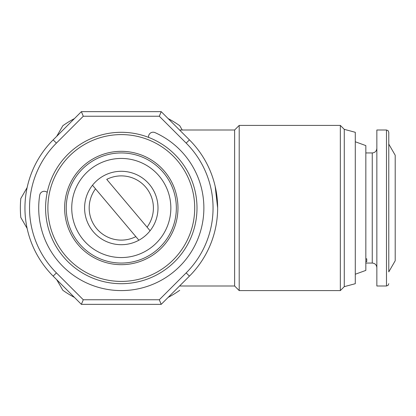 <?xml version="1.0" encoding="UTF-8"?>
<svg xmlns="http://www.w3.org/2000/svg" width="416" height="416" viewBox="0 0 416 416"><rect width="100%" height="100%" fill="white"/><g stroke="black" fill="none" stroke-linecap="round" stroke-linejoin="round"><path stroke-width="0.62" d="M47.216 192.384A4.586 4.586 0 0 0 39.712 195.166A82.586 82.586 0 0 0 160.685 280.587A82.586 82.586 0 0 0 154.991 132.605A4.586 4.586 0 0 0 148.569 137.384M365.836 261.628L366.756 261.628L366.756 258.814L365.836 258.814M386.485 130.005L386.485 285.995L376.849 285.995L376.849 130.005L386.485 130.005L388.092 130.66L388.778 132.298L388.778 144.113L395.2 155.236L395.2 260.764L388.778 271.887L388.778 268.809M388.778 271.887L388.778 132.298M355.285 274.238L365.836 270.4L365.836 145.6L355.285 141.762M92.487 185.25A36.707 36.707 0 0 1 149.344 184.324A36.707 36.707 0 0 1 138.876 240.219A36.707 36.707 0 0 1 92.487 185.25L138.876 240.219M153.254 245.866A49.551 49.551 0 0 0 159.162 176.041A49.551 49.551 0 0 0 89.331 170.134A49.551 49.551 0 0 0 83.424 239.959A49.551 49.551 0 0 0 153.254 245.866M121.295 132.298A75.702 75.702 0 0 1 196.997 208A75.702 75.702 0 0 1 121.295 283.702A75.702 75.702 0 0 1 45.588 208A75.702 75.702 0 0 1 121.295 132.298A75.702 75.702 0 0 1 196.997 208A75.702 75.702 0 0 1 121.295 283.702M121.295 151.325A56.675 56.675 0 0 1 177.97 208A56.675 56.675 0 0 1 121.295 264.675A56.675 56.675 0 0 1 64.62 208A56.675 56.675 0 0 1 121.295 151.325M121.295 152.942A55.058 55.058 0 0 1 176.348 208A55.058 55.058 0 0 1 121.295 263.058A55.058 55.058 0 0 1 66.238 208A55.058 55.058 0 0 1 121.295 152.942M213.054 208A91.759 91.759 0 0 0 186.176 143.114L159.302 116.241L83.283 116.241L56.41 143.114A91.759 91.759 0 0 0 56.41 272.886L83.283 299.759L159.302 299.759L186.176 272.886A91.759 91.759 0 0 0 213.054 208M189.42 139.87A96.351 96.351 0 0 1 189.42 276.13L161.2 304.351L81.385 304.351L53.165 276.13A96.351 96.351 0 0 1 53.165 139.87L81.385 111.649L161.2 111.649L189.42 139.87L186.176 143.114M344.271 129.345L344.271 286.655L355.285 283.702L355.285 132.298L344.271 129.345L340.34 125.414L239.205 125.414L239.205 290.586L340.34 290.586L340.34 125.414M179.556 285.995L234.619 285.995L234.619 130.005L239.205 125.414M182.218 130.005L179.733 125.705A100.937 100.937 0 0 0 168.147 118.596M56.727 279.692L62.852 290.295A100.937 100.937 0 0 0 74.438 297.404M27.134 187.564L20.8 198.536A100.937 100.937 0 0 0 20.8 217.464L27.134 228.436M74.438 118.596A100.937 100.937 0 0 0 62.852 125.705L56.727 136.308M168.147 297.404A100.937 100.937 0 0 0 179.733 290.295M217.641 207.932L215.171 186.332M83.283 116.241L81.385 111.649M161.2 111.649L159.302 116.241M161.2 304.351L159.302 299.759M83.283 299.759L81.385 304.351M135.85 236.626A32.115 32.115 0 0 1 95.519 188.843M150.098 230.75L106.735 179.374A32.115 32.115 0 0 1 147.066 227.157M366.756 260.406L366.756 258.814M376.849 267.644C376.574 264.857 375.045 263.328 372.258 263.058L372.258 152.942L365.836 152.942M121.295 134.592A73.408 73.408 0 0 1 194.704 208A73.408 73.408 0 0 1 121.295 281.408A73.408 73.408 0 0 1 47.882 208A73.408 73.408 0 0 1 121.295 134.592M56.41 143.114L53.165 139.87M189.42 276.13L186.176 272.886M56.41 272.886L53.165 276.13M344.271 286.655L340.34 290.586M234.619 285.995L239.205 290.586M234.619 130.005L179.556 130.005M386.485 285.995L388.092 285.34L388.778 283.702M372.258 152.942C375.045 152.672 376.574 151.143 376.849 148.356M372.258 263.058L365.836 263.058"/></g></svg>
